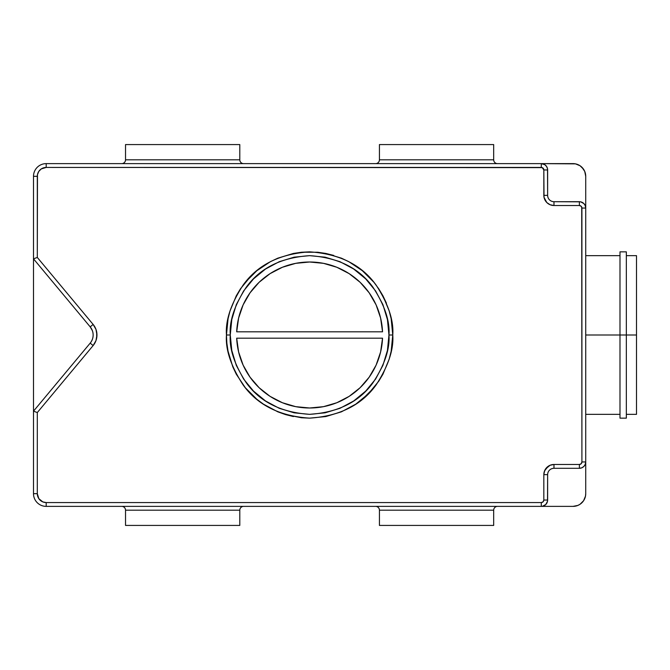 <?xml version="1.0" encoding="UTF-8"?>
<svg xmlns="http://www.w3.org/2000/svg" width="670" height="670" viewBox="0 0 670 670"><rect width="100%" height="100%" fill="white"/><g stroke="black" fill="none" stroke-linecap="round" stroke-linejoin="round"><path stroke-width="1" d="M497.492 163.622A3.811 3.811 0 0 1 493.681 159.812L493.681 144.578L379.429 144.578L379.429 159.812A3.811 3.811 0 0 1 375.627 163.622A3.811 3.811 0 0 0 379.429 159.812L493.681 159.812A3.811 3.811 0 0 0 497.492 163.622M243.595 163.622A3.811 3.811 0 0 1 239.793 159.812L239.793 144.578L125.533 144.578L125.533 159.812A3.811 3.811 0 0 1 121.731 163.622A3.811 3.811 0 0 0 125.533 159.812L239.793 159.812A3.811 3.811 0 0 0 243.595 163.622M375.627 506.378A3.811 3.811 0 0 1 379.429 510.188L379.429 525.422L493.681 525.422L493.681 510.188A3.811 3.811 0 0 1 497.492 506.378A3.811 3.811 0 0 0 493.681 510.188L379.429 510.188A3.811 3.811 0 0 0 375.627 506.378M121.731 506.378A3.811 3.811 0 0 1 125.533 510.188L125.533 525.422L239.793 525.422L239.793 510.188A3.811 3.811 0 0 1 243.595 506.378A3.811 3.811 0 0 0 239.793 510.188L125.533 510.188A3.811 3.811 0 0 0 121.731 506.378M230.271 335L226.46 335C225.355 320.545 230.89 303.92 243.093 285.11C257.531 264.926 279.7 253.846 309.607 251.853C339.514 253.846 361.691 264.926 376.13 285.11C388.324 303.92 393.868 320.545 392.762 335L388.952 335C390.015 321.206 384.722 305.344 373.081 287.397C359.304 268.142 338.149 257.556 309.607 255.655C281.073 257.556 259.918 268.142 246.133 287.397C234.5 305.344 229.207 321.206 230.271 335L231.795 350.477L236.309 365.359L243.637 379.078L253.511 391.104L265.529 400.97L279.248 408.306L294.13 412.821L309.607 414.345L325.092 412.821L339.975 408.306L353.693 400.97L365.711 391.104L375.585 379.078L382.913 365.359L387.428 350.477L388.952 335L387.428 319.523L382.913 304.641L375.585 290.922L365.711 278.896L353.693 269.03L339.975 261.694L325.092 257.18L309.607 255.655L294.13 257.18L279.248 261.694L265.529 269.03L253.511 278.896L243.637 290.922L236.309 304.641L231.795 319.523L230.271 335C229.207 348.794 234.5 364.656 246.133 382.603C259.918 401.858 281.073 412.444 309.607 414.345C338.149 412.444 359.304 401.858 373.081 382.603C384.722 364.656 390.015 348.794 388.952 335L392.762 335L391.163 351.222L389.178 359.137L382.947 374.195L378.751 381.197L368.408 393.793L355.803 404.136L341.432 411.824L325.829 416.556L309.607 418.147L301.458 417.753L285.47 414.571L277.79 411.824L263.411 404.136L256.861 399.278L245.337 387.754L236.276 374.195L232.791 366.817L228.06 351.222L226.862 343.149L226.46 335L228.06 318.778L230.044 310.863L236.276 295.805L240.471 288.803L250.815 276.208L256.861 270.722L270.412 261.668L277.79 258.176L293.385 253.444L301.458 252.247L317.764 252.247L325.829 253.444L341.432 258.176L348.81 261.668L362.361 270.722L373.885 282.246L378.751 288.803L382.947 295.805L389.178 310.863L391.163 318.778L392.762 335C393.868 349.455 388.324 366.08 376.13 384.89C361.691 405.074 339.514 416.154 309.607 418.147C279.7 416.154 257.531 405.074 243.093 384.89C230.89 366.08 225.355 349.455 226.46 335L230.271 335M619.993 335L585.722 335L619.993 335L619.993 418.147L619.993 335L626.341 335L619.993 335L619.993 251.853L619.993 335M626.341 418.147L626.341 335L636.5 335L626.341 335L626.341 418.147L619.993 418.147M636.5 414.345L636.5 335L636.5 414.345L626.341 414.345M547.633 500.029L543.831 500.029L547.633 500.029A6.348 6.348 0 0 1 541.293 506.378L541.293 502.567L46.197 502.567A8.886 8.886 0 0 1 37.311 493.681L37.311 412.544L93.13 345.569A16.507 16.507 0 0 0 93.13 324.431L37.311 257.456L33.5 258.829L90.199 326.876A12.697 12.697 0 0 1 93.147 335L93.147 334.992A12.697 12.697 0 0 1 90.199 343.124L33.5 411.171L33.5 493.681A12.697 12.697 0 0 0 46.197 506.378L573.026 506.378L577.883 505.415L580.078 504.242L583.578 500.733L585.48 496.16L585.722 493.681L585.722 176.319L585.722 208.052L585.237 205.623L583.863 203.563L580.614 201.829L553.981 201.704A6.348 6.348 0 0 1 547.633 195.355L547.516 168.731L546.569 166.445L544.819 164.694L541.293 163.622L46.197 163.622A12.697 12.697 0 0 0 33.5 176.319L33.5 493.681L37.311 493.681L38.81 498.622L42.796 501.897L46.197 502.567L541.293 502.567L543.085 501.83L543.831 500.029L543.831 474.645L544.601 470.759L546.804 467.459L550.095 465.256L553.981 464.486L579.374 464.486L581.166 463.741L581.912 461.948L581.912 208.052L581.166 206.26L579.374 205.514L553.981 205.514L550.095 204.744L546.804 202.541L544.023 197.34L543.831 169.971L542.264 167.626L46.197 167.433L41.255 168.924L38.81 171.378L37.478 174.585L37.311 257.456L93.13 324.431L95.969 329.38L96.949 335L95.969 340.62L93.13 345.569L37.311 412.544L37.311 493.681L33.5 493.681A12.697 12.697 0 0 0 46.197 506.378L573.026 506.378A12.697 12.697 0 0 0 585.722 493.681L585.722 461.948L585.237 464.377L583.863 466.437L581.803 467.811L579.374 468.296L579.374 464.486L553.981 464.486A10.159 10.159 0 0 0 543.831 474.645L543.831 500.029A2.538 2.538 0 0 1 541.293 502.567L541.293 506.378L542.524 506.26L541.293 506.378A6.348 6.348 0 0 0 547.633 500.029L547.633 474.645A6.348 6.348 0 0 1 553.981 468.296L579.374 468.296A6.348 6.348 0 0 0 585.722 461.948A6.348 6.348 0 0 1 579.374 468.296L553.981 468.296L553.981 464.486L553.981 468.296A6.348 6.348 0 0 0 547.633 474.645L543.831 474.645L547.633 474.645L547.516 501.269L545.774 504.518L542.524 506.26M636.5 255.655L636.5 335L636.5 255.655L626.341 255.655M573.026 163.622L541.293 163.622L575.505 163.865L580.078 165.758L582.004 167.341L584.751 171.461L585.722 176.319A12.697 12.697 0 0 0 573.026 163.622M92.385 330.678L90.199 326.876L93.13 324.431L94.763 326.784L93.13 324.431L90.199 326.876A12.697 12.697 0 0 1 90.199 343.124L33.5 411.171L35.853 412.017M96.706 332.144L96.706 337.856M544.023 472.66L545.539 469L550.095 465.256M552.005 464.679L553.981 464.486M585.722 461.948L581.912 461.948L585.722 461.948L585.722 208.052A6.348 6.348 0 0 0 579.374 201.704A6.348 6.348 0 0 1 585.722 208.052L581.912 208.052L581.719 207.08L581.912 461.948A2.538 2.538 0 0 1 579.374 464.486L579.374 468.296M548.345 203.806L546.804 202.541M579.374 201.704L579.374 205.514L579.374 201.704L553.981 201.704A6.348 6.348 0 0 1 547.633 195.355L543.831 195.355L544.023 197.34L543.831 195.355A10.159 10.159 0 0 0 553.981 205.514L579.374 205.514A2.538 2.538 0 0 1 581.912 208.052L585.722 208.052L585.597 206.812M91.455 341.323L92.385 339.322M90.199 326.876L33.5 258.829L37.311 257.456L37.311 176.319L33.5 176.319L33.5 411.171L34.614 411.573M552.75 201.586L551.552 201.226M548.119 197.784L547.759 196.595M552.75 468.414L551.552 468.774M548.119 472.216L547.759 473.405M575.505 163.865L577.883 164.586M580.078 165.758L583.578 169.267M584.751 171.461L585.48 173.84M585.48 496.16L584.751 498.539M583.578 500.733L580.078 504.242M577.883 505.415L575.505 506.135M541.293 163.622A6.348 6.348 0 0 1 547.633 169.971L543.831 169.971L543.831 195.355L547.633 195.355L547.633 169.971A6.348 6.348 0 0 0 541.293 163.622L46.197 163.622L46.197 167.433L46.197 163.622A12.697 12.697 0 0 0 33.5 176.319L37.311 176.319A8.886 8.886 0 0 1 46.197 167.433L541.293 167.433L541.293 163.622L541.293 167.433A2.538 2.538 0 0 1 543.831 169.971L547.633 169.971M125.533 525.422L239.793 525.422L239.793 510.188L125.533 510.188L125.533 525.422M125.533 159.812L125.533 144.578L239.793 144.578L239.793 159.812L125.533 159.812M379.429 525.422L493.681 525.422L493.681 510.188L379.429 510.188L379.429 525.422M379.429 159.812L379.429 144.578L493.681 144.578L493.681 159.812L379.429 159.812M236.686 338.174L382.536 338.174L380.61 351.951L376.104 365.116L369.178 377.185L360.091 387.729L349.171 396.347L336.809 402.737L323.459 406.665L309.607 407.997L295.763 406.665L282.413 402.737L270.052 396.347L259.131 387.729L250.044 377.185L243.118 365.116L238.612 351.951L236.686 338.174A72.996 72.996 0 0 0 309.607 407.997A72.996 72.996 0 0 0 382.536 338.174L236.686 338.174M382.536 331.826L236.686 331.826L238.612 318.049L243.118 304.884L250.044 292.815L259.131 282.271L270.052 273.653L282.413 267.263L295.763 263.335L309.607 262.003L323.459 263.335L336.809 267.263L349.171 273.653L360.091 282.271L369.178 292.815L376.104 304.884L380.61 318.049L382.536 331.826A72.996 72.996 0 0 0 309.607 262.003A72.996 72.996 0 0 0 236.686 331.826L382.536 331.826M254.332 382.671L259.131 387.729M270.052 396.347L270.538 396.657M288.988 405.023L295.763 406.665M343.141 399.839L349.171 396.347M364.89 287.329L360.091 282.271M349.171 273.653L348.676 273.343M330.226 264.977L323.459 263.335M276.082 270.161L270.052 273.653M626.341 251.853L626.341 335L626.341 251.853L619.993 251.853M46.197 502.567L46.197 506.378L46.197 502.567M93.13 345.569L90.199 343.124L93.13 345.569L94.763 343.216M553.981 201.704L553.981 205.514L553.981 201.704M37.311 257.456L36.038 257.916L37.311 257.456M35.853 257.984L36.565 257.724L35.853 257.984M544.601 470.759L548.345 466.194L544.601 470.759M391.163 351.222L389.178 359.137M373.885 387.754L362.361 399.278L355.803 404.136M293.385 416.556L285.47 414.571M277.79 411.824L263.411 404.136L256.861 399.278L245.337 387.754M236.276 374.195L232.791 366.817M228.06 351.222L226.862 343.149M228.06 318.778L230.044 310.863M245.337 282.246L256.861 270.722L263.411 265.864M301.458 252.247L309.607 251.853M325.829 253.444L333.744 255.429M341.432 258.176L348.81 261.668L362.361 270.722L373.885 282.246M382.947 295.805L386.431 303.183M391.163 318.778L392.36 326.851M36.038 412.084L36.825 412.368L36.038 412.084M93.13 324.431L94.763 326.784M581.912 208.052L581.719 207.08M544.023 197.34L543.831 195.355M585.722 414.345L619.993 414.345M585.722 255.655L619.993 255.655"/></g></svg>
